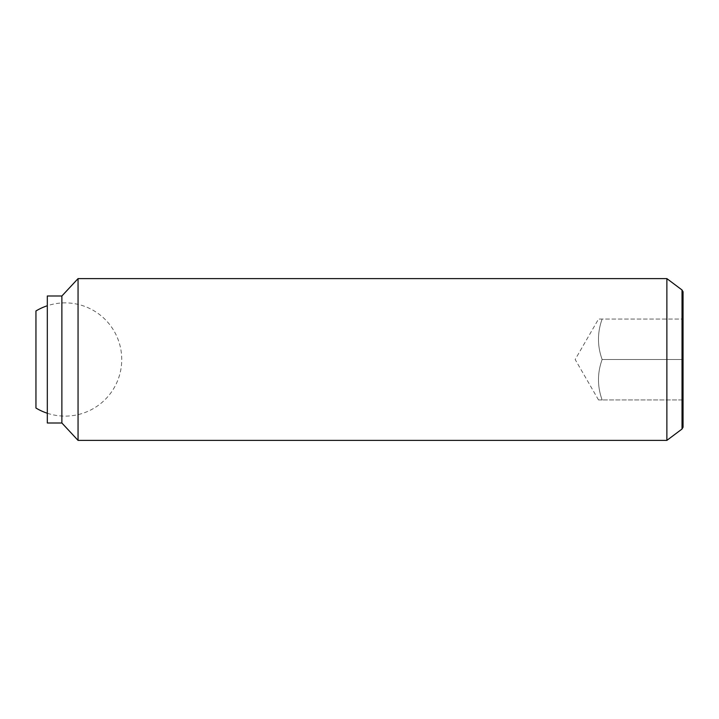 <?xml version="1.0" encoding="UTF-8"?>
<svg xmlns="http://www.w3.org/2000/svg" width="719" height="719" viewBox="0 0 719 719"><rect width="100%" height="100%" fill="white"/><g stroke="black" fill="none" stroke-linecap="round" stroke-linejoin="round"><path stroke-width="0.54" stroke-dasharray="3.6 2.7" d="M35.95 310.968L35.95 408.033M602.136 319.056C597.264 332.538 597.264 346.019 602.136 359.5C597.264 346.019 597.264 332.538 602.136 319.056C597.264 319.056 597.264 319.056 602.136 319.056C597.264 319.056 597.264 319.056 602.136 319.056L683.05 319.056L602.136 319.056M666.873 440.388L666.873 278.613M682.025 289.982L682.025 429.018M78.056 440.388L78.056 278.613M61.879 422.997L61.879 296.003M47.319 422.997L47.319 296.003M683.05 427.248L683.05 291.752M683.05 359.5L602.136 359.5C597.264 372.981 597.264 386.463 602.136 399.944C597.264 399.944 597.264 399.944 602.136 399.944C597.264 399.944 597.264 399.944 602.136 399.944C597.264 386.463 597.264 372.981 602.136 359.5L683.05 359.5M683.05 399.944L602.136 399.944L683.05 399.944M47.319 413.254A56.621 56.621 0 0 0 121.736 359.5A56.621 56.621 0 0 0 47.319 305.746M598.523 399.944L575.173 359.5L598.523 319.056"/><path stroke-width="1.08" d="M47.319 413.254A56.621 56.621 0 0 1 35.95 408.033L35.95 310.968A56.621 56.621 0 0 1 47.319 305.746M666.873 278.613L666.873 440.388L78.056 440.388L78.056 278.613L666.873 278.613L682.025 289.982L682.025 429.018L666.873 440.388M61.879 422.997L47.319 422.997L47.319 296.003L61.879 296.003L61.879 422.997L78.056 440.388M682.025 289.982L683.05 291.752L683.05 427.248L682.025 429.018M61.879 296.003L78.056 278.613"/></g></svg>
